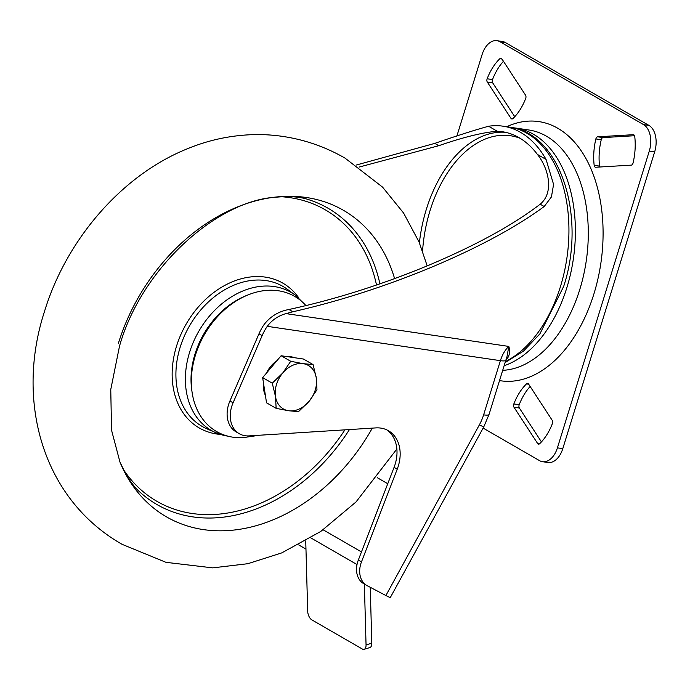 <?xml version="1.0" encoding="UTF-8"?>
<svg xmlns="http://www.w3.org/2000/svg" width="690" height="690" viewBox="0 0 690 690"><rect width="100%" height="100%" fill="white"/><g stroke="black" fill="none" stroke-linecap="round" stroke-linejoin="round"><path stroke-width="1.03" d="M552.474 423.349A2.786 1.742 98.4 0 1 552.38 423.617A49.749 31.136 98.4 0 1 539.718 443.67A2.786 1.742 98.4 0 1 538.536 444.127A2.786 1.742 98.4 0 1 537.614 443.472L513.99 407.238A2.786 1.742 98.4 0 1 513.834 403.961A49.749 31.136 98.4 0 1 526.496 383.899A2.786 1.742 98.4 0 1 527.678 383.442A2.786 1.742 98.4 0 1 528.6 384.097L552.224 420.339A2.786 1.742 98.4 0 1 552.474 423.349M631.221 165.134A2.786 1.742 -81.6 0 0 632.98 163.28A2.786 1.742 -81.6 0 0 633.058 163.004A49.749 31.136 -81.6 0 0 634.766 136.62A2.786 1.742 -81.6 0 0 633.42 134.705A2.786 1.742 -81.6 0 0 633.196 134.697L597.695 136.81A2.786 1.742 -81.6 0 0 595.867 138.94A49.749 31.136 -81.6 0 0 594.159 165.324A2.786 1.742 -81.6 0 0 595.505 167.239A2.786 1.742 -81.6 0 0 595.729 167.247L631.221 165.134M525.789 98.17A2.786 1.742 98.4 0 1 525.694 98.437A49.749 31.136 98.4 0 1 513.032 118.49A2.786 1.742 98.4 0 1 511.851 118.947A2.786 1.742 98.4 0 1 510.928 118.292L487.304 82.058A2.786 1.742 98.4 0 1 487.149 78.781A49.749 31.136 98.4 0 1 499.81 58.728A2.786 1.742 98.4 0 1 500.992 58.262A2.786 1.742 98.4 0 1 501.915 58.917L525.539 95.16A2.786 1.742 98.4 0 1 525.789 98.17M506.71 126.727A130.988 81.981 98.4 0 1 587.242 160.96A130.988 81.981 98.4 0 1 593.892 293.983A130.988 81.981 98.4 0 1 499.517 380.604M512.756 127.728A121.233 75.874 98.4 0 1 515.922 128.09L528.825 129.987A121.233 75.874 98.4 0 1 579.773 289.533A121.233 75.874 98.4 0 1 502.7 370.332M515.922 128.09A121.233 75.874 98.4 0 1 566.87 287.635A121.233 75.874 98.4 0 1 504.131 365.7M479.377 424.85L483.716 426.998L390.238 597.678L385.9 595.53L479.377 424.85A41.805 31.645 120 0 0 483.621 414.863L500.397 360.663L267.272 326.336A41.805 31.645 120 0 0 262.131 335.633L258.974 333.813A41.805 31.645 120 0 1 264.115 324.516C270.377 316.443 278.562 311.457 288.653 309.551L288.929 309.491C334.822 299.529 381.018 284.953 427.507 265.754C475.031 245.812 512.592 225.302 540.184 204.206C554.639 192.286 548.291 167.817 537.407 154.422A115.661 72.39 -81.6 0 0 502.208 131.704A115.661 72.39 -81.6 0 0 497.257 131.247C482.715 132.42 463.232 137.232 438.805 145.694L359.041 167.109M288.929 309.491L292.888 311.777C338.79 301.297 384.718 286.566 430.655 267.582C477.644 247.891 515.49 227.536 544.194 206.526L551.431 196.917L553.578 184.403L546.066 159.425A121.233 75.874 -81.6 0 0 503.019 126.184A121.233 75.874 -81.6 0 0 488.589 126.244C475.048 129.962 457.116 135.671 434.795 143.373L356.126 165.083M292.888 311.777L285.988 313.614L508.806 346.415C510.143 350.46 509.824 354.22 507.84 357.705L506.055 359.499M505.391 42.547L500.009 41.754A20.907 13.084 -81.6 0 0 496.981 40.684L502.363 41.478A20.907 13.084 98.4 0 1 505.391 42.547L648.911 125.39A20.907 13.084 98.4 0 1 654.672 151.834L649.299 151.041L557.417 447.853L562.79 448.647A20.907 13.084 98.4 0 1 547.92 462.498L542.547 461.705A20.907 13.084 -81.6 0 0 557.417 447.853M649.299 151.041A20.907 13.084 -81.6 0 0 643.537 124.605L648.911 125.39M500.009 41.754L643.537 124.605M496.981 40.684A20.907 13.084 -81.6 0 0 482.112 54.536L456.771 136.396M542.547 461.705A20.907 13.084 -81.6 0 1 539.52 460.635L483.121 428.085M634.533 135.723L603.077 137.603A2.786 1.742 -81.6 0 0 601.24 139.734A49.749 31.136 -81.6 0 0 599.532 166.109A2.786 1.742 -81.6 0 0 599.765 167.006M514.757 116.713L492.677 82.843A2.786 1.742 98.4 0 1 492.522 79.574A49.749 31.136 98.4 0 1 503.467 61.289M654.672 151.834L562.79 448.647M541.443 441.893L519.363 408.023A2.786 1.742 98.4 0 1 519.208 404.745A49.749 31.136 98.4 0 1 530.153 386.469M262.131 335.633L233.073 402.813A27.867 21.097 120 0 0 239.309 433.725A27.867 21.097 120 0 0 249.004 435.89L375.809 427.904A36.234 27.428 -60 0 1 388.41 430.715A36.234 27.428 -60 0 1 397.233 469.157L361.482 561.876A22.296 16.879 120 0 0 366.908 585.525A22.296 16.879 120 0 0 367.347 585.775L385.9 595.53M305.972 549.111L298.641 544.876M386.788 429.879A36.234 27.428 -60 0 1 394.076 467.337L358.326 560.056A22.296 16.879 120 0 0 363.751 583.706L366.908 585.525M258.974 333.813L229.917 400.994A27.867 21.097 120 0 0 236.153 431.906L239.309 433.725M267.272 326.336C272.041 319.996 278.286 315.753 285.988 313.614M506.917 357.084L508.806 346.415A27.867 17.44 98.4 0 0 500.397 360.663A13.938 2.613 17.2 0 0 505.822 360.232L506.9 357.118M506.52 358.136A2.786 2.406 -142.6 0 1 507.84 357.705M377.335 477.722L387.754 483.733M364.363 584.059L366.054 644.926L371.798 643.166L370.245 587.293M305.739 540.943L307.697 611.245A6.969 3.536 -107 0 0 311.811 619.861L362.285 648.997A6.969 3.536 -107 0 0 364.148 649.316A6.969 3.536 -107 0 0 366.054 644.926M371.798 643.166A6.969 3.536 73 0 1 369.892 647.556L364.148 649.316M118.352 343.447A176.976 133.972 -60 0 1 272.697 197.435C214.728 202.886 141.071 269.204 119.499 346.207L110.762 389.514L111.538 430.172L119.957 462.041A176.976 133.972 -60 0 0 203.507 529.61A176.976 133.972 -60 0 0 372.307 428.119A176.976 133.972 -60 0 1 203.507 529.61A176.976 133.972 -60 0 1 119.957 462.041L125.554 473.625C130.531 482.034 135.335 488.209 139.984 492.168A171.077 129.504 -60 0 0 192.751 516.87A171.077 129.504 -60 0 0 349.451 429.56M306.317 197.495A176.976 133.972 -60 0 1 394.602 278.613A176.976 133.972 -60 0 0 306.317 197.495A176.976 133.972 -60 0 0 272.697 197.435A176.976 133.972 -60 0 1 306.317 197.495M259.276 435.243L242.906 437.684A78.039 59.073 -60 0 1 196.529 408.299A78.039 59.073 -60 0 1 222.629 311.483A78.039 59.073 -60 0 1 305.955 305.618M287.713 356.713A25.081 18.992 -60 0 1 291.344 356.842A25.081 18.992 -60 0 1 294.725 357.748M265.391 395.37A25.081 18.992 -60 0 1 263.52 383.243M266.392 373.195A25.081 18.992 -60 0 1 276.949 360.68M276.155 408.359L288.601 410.74A25.081 18.992 -60 0 1 275.483 396.5L276.155 408.359L266.538 402.813L262.649 377.628L281.115 355.738L303.462 359.033L313.079 364.579L303.169 363.665A25.081 18.992 -60 0 1 316.287 377.904A25.081 18.992 -60 0 1 308.999 401.442L316.969 389.764L316.287 377.904L313.079 364.579M282.762 372.971A25.081 18.992 -60 0 1 303.169 363.665L290.731 361.293L282.762 372.971L272.265 383.183L275.483 396.5A25.081 18.992 -60 0 1 282.762 372.971M288.601 410.74A25.081 18.992 120 0 0 308.999 401.442L298.503 411.654L288.601 410.74M281.115 355.738L290.731 361.293M262.649 377.628L272.265 383.183M422.565 251.031A112.875 70.647 98.4 0 1 430.077 210.528A112.875 70.647 98.4 0 1 520.131 138.302M505.416 132.29A115.661 72.39 -81.6 0 0 426.351 209.294A115.661 72.39 -81.6 0 0 419.382 242.777M505.416 361.543A121.233 75.874 -81.6 0 0 560.418 286.686A121.233 75.874 -81.6 0 0 509.47 127.133C561.056 133.153 586.483 217.471 563.67 286.428L539.891 333.865L523.529 351.089L505.097 362.578M537.407 154.422L546.066 159.425M488.589 126.244L497.257 131.247M434.795 143.373L438.805 145.694M540.184 204.206L544.194 206.526M358.326 560.056L361.482 561.876M397.233 469.157L394.076 467.337M229.917 400.994L233.073 402.813M483.621 414.863A13.938 2.613 17.2 0 0 489.046 414.431L505.822 360.232M499.81 58.728L502.001 59.047M487.149 78.781L492.522 79.574M487.304 82.058L492.677 82.843M510.928 118.292L512.92 118.594M597.695 136.81L603.077 137.603M595.867 138.94L601.24 139.734M594.159 165.324L599.532 166.109M633.196 134.697L633.644 134.757M513.834 403.961L519.208 404.745M513.99 407.238L519.363 408.023M537.614 443.472L539.606 443.765M526.496 383.899L528.687 384.227M323.136 529.799L361.465 551.922M357.015 564.549L310.845 537.898M274.258 286.557A79.712 60.34 -60 0 1 295.251 295.13L287.299 289.257A80.825 61.186 -60 0 0 266.012 280.571A80.825 61.186 -60 0 0 182.928 339.454A80.825 61.186 -60 0 0 206.776 428.749L215.832 432.708A79.712 60.34 -60 0 1 192.312 344.638A79.712 60.34 -60 0 1 274.258 286.557M344.914 429.853A168.317 127.409 -60 0 1 192.191 513.489A168.317 127.409 -60 0 1 123.156 469.105M280.416 196.667A168.317 127.409 -60 0 1 289.964 197.642A168.317 127.409 -60 0 1 376.507 285.022M220.352 434.415A83.602 63.29 -60 0 1 216.789 434.01A83.602 63.29 -60 0 1 176.562 346.07A83.602 63.29 -60 0 1 265.357 277.121A83.602 63.29 -60 0 1 298.986 298.184M272.697 197.435L285.531 196.486C295.294 196.581 303.057 197.659 308.801 199.703A171.077 129.504 -60 0 1 379.914 283.849M247.477 295.147A75.546 57.184 120 0 0 191.958 391.325M227.631 436.106A79.712 60.34 -60 0 1 215.832 432.708L228.381 436.278M503.019 126.184L509.47 127.133M483.716 426.998L489.046 414.431M304.488 304.04L295.251 295.13M396.879 449.009L356.023 501.949L320.764 531.455L281.701 552.914L247.848 563.704L212.753 567.87L165.98 562.333L122.121 544.341C41.736 498.491 15.577 400.295 44.445 311.63C66.43 239.344 122.121 174.932 187.447 148.747C208.492 140.079 230.279 135.387 252.799 134.654C269.022 134.171 285.237 136.025 301.452 140.217C316.667 144.193 331.2 150.17 345.052 158.139L382.562 187.119L403.607 213.063L419.046 241.974L427.196 265.883"/></g></svg>

